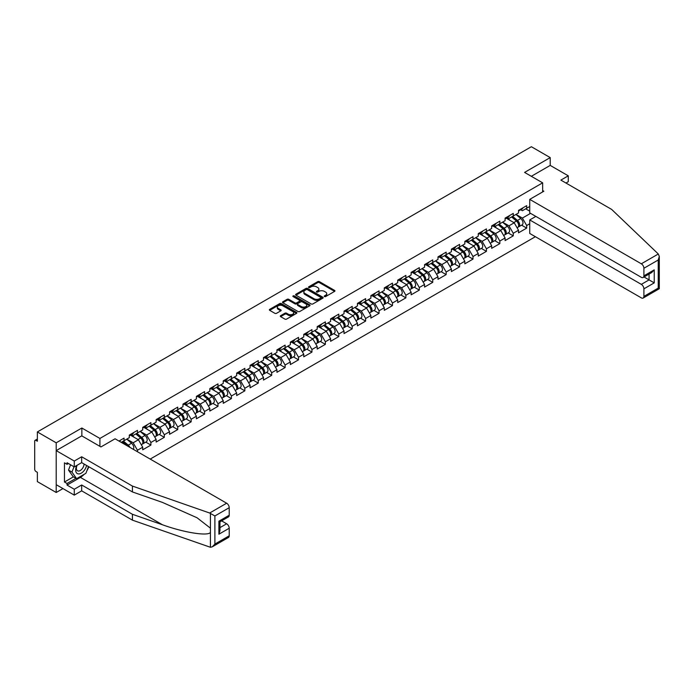 <?xml version="1.0" encoding="UTF-8"?>
<svg xmlns="http://www.w3.org/2000/svg" width="694" height="694" viewBox="0 0 694 694"><rect width="100%" height="100%" fill="white"/><g stroke="black" fill="none" stroke-linecap="round" stroke-linejoin="round"><path stroke-width="1.04" d="M324.445 296.572A0.833 0.486 0 0 0 325.625 296.572L334.595 291.393A1.197 0.685 0 0 0 334.95 290.907A1.197 0.685 0 0 0 334.595 290.413L319.396 281.643A1.197 0.685 0 0 0 317.705 281.643L308.735 286.822A0.833 0.486 0 0 0 309.914 287.507L311.077 286.83A3.826 2.203 0 0 1 316.481 286.83L317.748 287.568A3.826 2.203 0 0 1 318.867 289.12A3.826 2.203 0 0 1 317.748 290.682L316.585 291.359A0.833 0.486 0 0 0 317.774 292.035L318.936 291.367A3.826 2.203 0 0 1 324.341 291.367L325.607 292.096A3.826 2.203 0 0 1 326.727 293.657A3.826 2.203 0 0 1 325.607 295.219L324.445 295.887A0.833 0.486 0 0 0 324.445 296.572L324.445 295.887M280.636 315.675A1.197 0.685 0 0 0 280.289 316.16A1.197 0.685 0 0 0 280.636 316.646L284.904 319.11A1.197 0.685 0 0 0 286.587 319.11L296.555 313.358A1.197 0.685 0 0 0 296.902 312.864A1.197 0.685 0 0 0 296.555 312.378L281.356 303.608A1.197 0.685 0 0 0 279.665 303.608L269.697 309.359A1.197 0.685 0 0 0 269.35 309.845A1.197 0.685 0 0 0 269.697 310.331L274.85 313.306A1.197 0.685 0 0 0 276.542 313.306L280.801 310.843A1.197 0.685 0 0 0 281.157 310.357A1.197 0.685 0 0 0 280.801 309.871L278.251 308.396A3.192 1.848 0 0 1 277.314 307.086A3.192 1.848 0 0 1 279.283 305.386A3.192 1.848 0 0 1 282.77 305.785L292.773 311.563A3.192 1.848 0 0 1 293.709 312.864A3.192 1.848 0 0 1 291.74 314.573A3.192 1.848 0 0 1 288.262 314.174L286.587 313.211A1.197 0.685 0 0 0 284.904 313.211L280.636 315.675L280.636 316.646L284.904 314.2L284.904 313.211M81.849 428.016L56.205 442.815L37.363 431.937L531.37 146.72L550.212 157.599L524.577 172.407L542.647 182.834L99.91 438.443L81.849 428.016L81.849 435.91M311.164 303.946A1.197 0.685 0 0 0 312.855 303.946L322.814 298.194A1.197 0.685 0 0 0 323.17 297.709A1.197 0.685 0 0 0 322.814 297.214L307.616 288.444A1.197 0.685 0 0 0 305.924 288.444L295.965 294.195A1.197 0.685 0 0 0 295.609 294.681A1.197 0.685 0 0 0 295.965 295.167L311.164 303.946M293.38 296.754A0.833 0.486 0 0 1 294.23 296.867L294.23 295.878L309.689 304.796A1.197 0.685 0 0 1 310.036 305.291A1.197 0.685 0 0 1 309.689 305.776L299.721 311.528A1.197 0.685 0 0 1 298.03 311.528L282.831 302.749L287.099 300.311L287.099 299.314L282.831 301.777A1.197 0.685 0 0 0 282.484 302.263A1.197 0.685 0 0 0 282.831 302.749L282.831 301.777M287.099 300.311A1.197 0.685 0 0 1 288.782 300.311L288.782 299.314A1.197 0.685 0 0 0 287.099 299.314M288.782 299.314L294.95 302.87A1.197 0.685 0 0 0 296.642 302.87L299.47 301.239A1.197 0.685 0 0 0 299.817 300.754A1.197 0.685 0 0 0 299.47 300.268L293.05 296.555A0.833 0.486 0 0 1 294.23 295.878M99.91 446.337L99.91 438.443M150.199 459.081L535.378 236.706M542.647 182.834L542.647 191.926M121.207 442.338L124.044 440.707L124.044 438.122L118.969 441.054M124.044 440.707L129.292 437.671L129.292 435.086L137.464 430.375L137.464 432.952L142.712 429.924L142.712 427.339L150.893 422.62L150.893 425.205L156.133 422.178L156.133 419.592L164.313 414.873L164.313 417.458L169.562 414.431L169.562 411.846L177.733 407.126L177.733 409.712L182.982 406.675L182.982 404.099L191.154 399.38L191.154 401.956L196.402 398.929L196.402 396.343L204.574 391.624L204.574 394.209L209.822 391.182L209.822 388.597L217.994 383.877L217.994 386.463L223.242 383.435L223.242 380.85L231.414 376.131L231.414 378.716L236.663 375.68L236.663 373.103L244.835 368.384L244.835 370.96L250.083 367.933L250.083 365.348L258.263 360.637L258.263 363.214L263.503 360.186L263.503 357.601L271.684 352.882L271.684 355.467L276.932 352.439L276.932 349.854L285.104 345.135L285.104 347.72L290.352 344.692L290.352 342.107L298.524 337.388L298.524 339.973L303.772 336.937L303.772 334.361L311.944 329.641L311.944 332.218L317.193 329.19L317.193 326.605L325.365 321.886L325.365 324.471L330.613 321.443L330.613 318.858L338.785 314.139L338.785 316.724L344.033 313.697L344.033 311.112L352.205 306.392L352.205 308.977L357.453 305.941L357.453 303.365L365.625 298.646L365.625 301.222L370.874 298.194L370.874 295.609L379.054 290.899L379.054 293.475L384.303 290.448L384.303 287.863L392.474 283.143L392.474 285.728L397.723 282.701L397.723 280.116L405.895 275.397L405.895 277.982L411.143 274.954L411.143 272.369L419.315 267.65L419.315 270.235L424.563 267.199L424.563 264.622L432.735 259.903L432.735 262.479L437.983 259.452L437.983 256.867L446.155 252.148L446.155 254.733L451.404 251.705L451.404 249.12L459.575 244.401L459.575 246.986L464.824 243.958L464.824 241.373L472.996 236.654L472.996 239.239L478.244 236.203L478.244 233.626L486.425 228.907L486.425 231.484L491.673 228.456L491.673 225.871L499.845 221.16L499.845 223.737L505.093 220.709L505.093 218.124L513.265 213.405L513.265 215.99L518.513 212.963L518.513 210.377L526.685 205.658L526.685 208.243L529.739 206.482M529.739 223.763L526.685 225.524L522.382 218.081L516.015 214.403M521.584 225.16L526.685 228.109L526.685 225.524M526.685 228.109L518.513 232.828L518.513 230.243L513.265 233.279L508.962 225.828L502.595 222.149M508.155 232.915L513.265 235.856L513.265 233.279M513.265 235.856L505.093 240.575L505.093 237.999L499.845 241.026L495.542 233.574L489.175 229.896M494.735 240.662L499.845 243.611L499.845 241.026M499.845 243.611L491.673 248.331L491.673 245.745L486.425 248.773L482.122 241.321L475.754 237.643M481.315 248.409L486.425 251.358L486.425 248.773M486.425 251.358L478.244 256.077L478.244 253.492L472.996 256.52L468.702 249.068L462.334 245.398M467.895 256.155L472.996 259.105L472.996 256.52M472.996 259.105L464.824 263.824L464.824 261.239L459.575 264.275L455.273 256.823L448.914 253.145M454.475 263.911L459.575 266.852L459.575 264.275M459.575 266.852L451.404 271.571L451.404 268.986L446.155 272.022L441.852 264.57L435.485 260.892M441.054 271.658L446.155 274.598L446.155 272.022M446.155 274.598L437.983 279.318L437.983 276.741L432.735 279.769L428.432 272.317L422.065 268.639M427.634 279.404L432.735 282.354L432.735 279.769M432.735 282.354L424.563 287.073L424.563 284.488L419.315 287.516L415.012 280.064L408.645 276.394M414.214 287.151L419.315 290.101L419.315 287.516M419.315 290.101L411.143 294.82L411.143 292.235L405.895 295.262L401.592 287.819L395.224 284.141M400.785 294.898L405.895 297.847L405.895 295.262M405.895 297.847L397.723 302.567L397.723 299.982L392.474 303.018L388.172 295.566L381.804 291.888M387.365 302.653L392.474 305.594L392.474 303.018M392.474 305.594L384.303 310.313L384.303 307.737L379.054 310.765L374.751 303.313L368.384 299.635M373.945 310.4L379.054 313.35L379.054 310.765M379.054 313.35L370.874 318.069L370.874 315.484L365.625 318.511L361.331 311.059L354.964 307.381M360.524 318.147L365.625 321.096L365.625 318.511M365.625 321.096L357.453 325.816L357.453 323.231L352.205 326.258L347.902 318.806L341.543 315.137M347.104 325.894L352.205 328.843L352.205 326.258M352.205 328.843L344.033 333.562L344.033 330.977L338.785 334.014L334.482 326.562L328.115 322.884M333.684 333.649L338.785 336.59L338.785 334.014M338.785 336.59L330.613 341.309L330.613 338.724L325.365 341.76L321.062 334.308L314.694 330.63M320.264 341.396L325.365 344.345L325.365 341.76M325.365 344.345L317.193 349.056L317.193 346.479L311.944 349.507L307.642 342.055L301.274 338.377M306.843 349.143L311.944 352.092L311.944 349.507M311.944 352.092L303.772 356.811L303.772 354.226L298.524 357.254L294.221 349.802L287.854 346.132M293.415 356.889L298.524 359.839L298.524 357.254M298.524 359.839L290.352 364.558L290.352 361.973L285.104 365.001L280.801 357.557L274.434 353.879M279.994 364.636L285.104 367.586L285.104 365.001M285.104 367.586L276.932 372.305L276.932 369.72L271.684 372.756L267.381 365.304L261.013 361.626M266.574 372.392L271.684 375.333L271.684 372.756M271.684 375.333L263.503 380.052L263.503 377.475L258.263 380.503L253.961 373.051L247.593 369.373M253.154 380.139L258.263 383.088L258.263 380.503M258.263 383.088L250.083 387.807L250.083 385.222L244.835 388.25L240.54 380.798L234.173 377.128M239.734 387.885L244.835 390.835L244.835 388.25M244.835 390.835L236.663 395.554L236.663 392.969L231.414 395.996L227.112 388.545L220.744 384.875M226.313 395.632L231.414 398.582L231.414 395.996M231.414 398.582L223.242 403.301L223.242 400.716L217.994 403.752L213.691 396.3L207.324 392.622M212.893 403.388L217.994 406.328L217.994 403.752M217.994 406.328L209.822 411.048L209.822 408.462L204.574 411.499L200.271 404.047L193.904 400.369M199.473 411.134L204.574 414.084L204.574 411.499M204.574 414.084L196.402 418.794L196.402 416.218L191.154 419.245L186.851 411.794L180.483 408.115M186.044 418.881L191.154 421.831L191.154 419.245M191.154 421.831L182.982 426.55L182.982 423.965L177.733 426.992L173.431 419.54L167.063 415.871M172.624 426.628L177.733 429.577L177.733 426.992M177.733 429.577L169.562 434.297L169.562 431.711L164.313 434.739L160.01 427.296L153.643 423.618M159.204 434.375L164.313 437.324L164.313 434.739M164.313 437.324L156.133 442.043L156.133 439.458L150.893 442.494L146.59 435.043L140.223 431.364M145.783 442.13L150.893 445.071L150.893 442.494M150.893 445.071L142.712 449.79L142.712 447.214L137.464 450.241L133.17 442.789L126.802 439.111M137.464 451.733L137.464 450.241M131.504 434.479L133.17 435.442L137.464 432.952M133.17 442.789L138.41 439.762L130.385 435.121M142.712 447.214L138.41 439.762M144.925 426.732L146.59 427.686L150.893 425.205M146.59 435.043L151.839 432.015L143.805 427.374M156.133 439.458L151.839 432.015M158.345 418.976L160.01 419.939L164.313 417.458M160.01 427.296L165.259 424.26L157.226 419.627M169.562 431.711L165.259 424.26M171.765 411.23L173.431 412.193L177.733 409.712M173.431 419.54L178.679 416.513L170.646 411.88M182.982 423.965L178.679 416.513M185.185 403.483L186.851 404.446L191.154 401.956M186.851 411.794L192.099 408.766L184.066 404.125M196.402 416.218L192.099 408.766M198.605 395.736L200.271 396.69L204.574 394.209M200.271 404.047L205.519 401.019L197.486 396.378M209.822 408.462L205.519 401.019M212.034 387.989L213.691 388.944L217.994 386.463M213.691 396.3L218.94 393.264L210.915 388.631M223.242 400.716L218.94 393.264M225.455 380.234L227.112 381.197L231.414 378.716M227.112 388.545L232.36 385.517L224.336 380.885M236.663 392.969L232.36 385.517M238.875 372.487L240.54 373.45L244.835 370.96M240.54 380.798L245.78 377.77L237.756 373.138M250.083 385.222L245.78 377.77M252.295 364.74L253.961 365.703L258.263 363.214M253.961 373.051L259.209 370.023L251.176 365.382M263.503 377.475L259.209 370.023M265.715 356.994L267.381 357.948L271.684 355.467M267.381 365.304L272.629 362.277L264.596 357.636M276.932 369.72L272.629 362.277M279.135 349.238L280.801 350.201L285.104 347.72M280.801 357.557L286.049 354.521L278.016 349.889M290.352 361.973L286.049 354.521M292.556 341.491L294.221 342.454L298.524 339.973M294.221 349.802L299.47 346.774L291.437 342.142M303.772 354.226L299.47 346.774M305.976 333.745L307.642 334.708L311.944 332.218M307.642 342.055L312.89 339.028L304.857 334.387M317.193 346.479L312.89 339.028M319.405 325.998L321.062 326.952L325.365 324.471M321.062 334.308L326.31 331.281L318.286 326.64M330.613 338.724L326.31 331.281M332.825 318.251L334.482 319.205L338.785 316.724M334.482 326.562L339.73 323.525L331.706 318.893M344.033 330.977L339.73 323.525M346.245 310.496L347.902 311.459L352.205 308.977M347.902 318.806L353.151 315.779L345.126 311.146M357.453 323.231L353.151 315.779M359.666 302.749L361.331 303.712L365.625 301.222M361.331 311.059L366.579 308.032L358.546 303.399M370.874 315.484L366.579 308.032M373.086 295.002L374.751 295.965L379.054 293.475M374.751 303.313L380 300.285L371.967 295.644M384.303 307.737L380 300.285M386.506 287.255L388.172 288.21L392.474 285.728M388.172 295.566L393.42 292.53L385.387 287.897M397.723 299.982L393.42 292.53M399.926 279.5L401.592 280.463L405.895 277.982M401.592 287.819L406.84 284.783L398.807 280.15M411.143 292.235L406.84 284.783M413.346 271.753L415.012 272.716L419.315 270.235M415.012 280.064L420.26 277.036L412.227 272.404M424.563 284.488L420.26 277.036M426.775 264.006L428.432 264.969L432.735 262.479M428.432 272.317L433.681 269.289L425.656 264.648M437.983 276.741L433.681 269.289M440.196 256.26L441.852 257.214L446.155 254.733M441.852 264.57L447.101 261.543L439.076 256.901M451.404 268.986L447.101 261.543M453.616 248.513L455.273 249.467L459.575 246.986M455.273 256.823L460.521 253.787L452.497 249.155M464.824 261.239L460.521 253.787M467.036 240.757L468.702 241.72L472.996 239.239M468.702 249.068L473.95 246.04L465.917 241.408M478.244 253.492L473.95 246.04M480.456 233.011L482.122 233.973L486.425 231.484M482.122 241.321L487.37 238.294L479.337 233.661M491.673 245.745L487.37 238.294M493.876 225.264L495.542 226.227L499.845 223.737M495.542 233.574L500.79 230.547L492.757 225.906M505.093 237.999L500.79 230.547M507.297 217.517L508.962 218.471L513.265 215.99M508.962 225.828L514.211 222.791L506.178 218.159M518.513 230.243L514.211 222.791M520.717 209.762L522.382 210.724L526.685 208.243M522.382 218.081L530.554 213.362M525.696 208.816L529.739 211.15M565.957 183.034L568.282 181.689L568.282 175.834L550.212 165.398L550.212 157.599M56.205 442.815L56.205 492.488L37.363 481.61L37.363 472.319L35.993 471.521A1.822 1.05 -120 0 1 34.7 469.291L34.7 441.176A1.822 1.05 -120 0 1 35.082 440.343A1.822 1.05 -120 0 1 35.993 440.43L37.363 441.228L37.363 431.937M56.205 492.488L62.963 488.585M324.775 296.685L325.607 296.208A3.826 2.203 0 0 0 326.727 294.655L326.727 293.657M318.867 289.12L318.867 290.118A3.826 2.203 0 0 1 317.748 291.68L316.924 292.157M334.595 290.413L334.595 291.393L319.396 282.632A1.197 0.685 0 0 0 317.705 282.632L309.073 287.62M322.814 297.214L322.814 298.194L307.616 289.433A1.197 0.685 0 0 0 305.924 289.433L295.982 295.176M320.706 298.047A0.833 0.486 0 0 0 320.706 297.362L307.364 289.658A0.833 0.486 0 0 0 306.184 289.658L304.961 290.37A3.826 2.203 0 0 0 303.842 291.931A3.826 2.203 0 0 0 304.961 293.484L314.078 298.75A3.826 2.203 0 0 0 319.483 298.75L320.706 298.047L320.706 299.036A0.833 0.486 0 0 0 320.949 298.698L320.949 297.709M303.842 291.931L303.842 292.92A3.826 2.203 0 0 0 304.961 294.482L304.961 293.484M320.706 299.036L319.483 299.747A3.826 2.203 0 0 1 314.078 299.747L304.961 294.482M288.782 300.311L294.95 303.868A1.197 0.685 0 0 0 296.642 303.868L299.47 302.237A1.197 0.685 0 0 0 299.817 301.743L299.817 300.754M294.23 296.867L309.671 305.785M301.343 306.566A3.192 1.848 0 0 0 304.831 306.965A3.192 1.848 0 0 0 306.8 305.265A3.192 1.848 0 0 0 305.863 303.955L302.341 301.925A1.197 0.685 0 0 0 300.649 301.925L297.821 303.556A1.197 0.685 0 0 0 297.474 304.041A1.197 0.685 0 0 0 297.821 304.527L301.343 306.566L301.343 307.563A3.192 1.848 0 0 0 304.831 307.963A3.192 1.848 0 0 0 306.8 306.254L306.8 305.265M297.474 304.041L297.474 305.039A1.197 0.685 0 0 0 297.821 305.525L297.821 304.527M301.343 307.563L297.821 305.525M293.709 312.864L293.709 313.862A3.192 1.848 0 0 1 291.74 315.562A3.192 1.848 0 0 1 288.262 315.163L286.587 314.2A1.197 0.685 0 0 0 284.904 314.2M277.314 307.086L277.314 308.084A3.192 1.848 0 0 0 278.251 309.385L278.251 308.396M280.792 310.851L278.251 309.385M296.538 313.367L281.356 304.597A1.197 0.685 0 0 0 279.665 304.597L269.714 310.339L269.697 309.359M517.49 221.811L516.883 221.455M518.262 226.929A4.017 2.316 -120 0 0 518.843 226.747A4.017 2.316 -120 0 0 519.563 223.936A4.017 2.316 -120 0 0 517.472 220.44L512.632 216.355M518.843 226.747L522.157 224.83A4.017 2.316 -120 0 0 522.877 222.028A4.017 2.316 -120 0 0 520.786 218.532L515.946 214.446M511.695 216.892L517.221 221.551A2.438 1.405 60 0 1 518.531 224.552M517.082 227.762L517.811 227.337A4.017 2.316 -120 0 0 518.531 224.535A4.017 2.316 -120 0 0 516.44 221.039L511.599 216.953M510.203 220.484L506.932 217.725M519.589 209.753A4.017 2.316 60 0 1 518.843 210.846A4.017 2.316 60 0 1 518.513 210.985M522.903 207.844A4.017 2.316 60 0 1 522.157 208.937L518.843 210.846M76.739 465.483A7.912 4.563 120 0 0 78.448 473.915A7.912 4.563 120 0 0 86.603 465.474M77.164 465.24A5.413 3.123 120 0 0 77.52 470.81A5.413 3.123 120 0 0 78.309 471.053A5.413 3.123 120 0 0 84.052 464.008M88.502 466.576L85.891 473.317L76.6 478.678L73.156 476.691L68.515 470.081L70.58 464.772M76.6 478.678L71.959 472.067L74.015 466.758M68.515 470.081L71.959 472.067M658.311 253.995L659.3 256.398L658.233 259.998L643.902 268.266A3.652 2.108 -120 0 0 641.325 263.798L658.311 253.995L611.64 209.406L560.882 180.102L568.282 175.834M535.846 216.415L529.739 219.937L529.739 233.453L641.325 297.873A3.652 2.108 -120 0 0 643.147 298.056A3.652 2.108 -120 0 0 643.902 296.381L643.902 288.834A3.652 2.108 -120 0 0 641.325 284.367L649.072 279.89L654.234 282.874L643.902 288.834M529.739 219.937L641.325 284.367M542.647 190.538L543.844 191.232L529.739 199.378L529.739 212.885L641.325 277.314A3.652 2.108 -120 0 0 643.147 277.487A3.652 2.108 -120 0 0 643.902 275.822L643.902 268.266M529.739 199.378L641.325 263.798M550.212 165.398L531.335 176.302M644.032 276.984L649.072 279.89L649.072 274.078M643.902 275.822L654.234 269.862L651.649 272.586L643.147 277.487M643.902 296.381L658.233 288.114L658.771 288.426M84.174 474.306A13.689 7.903 -60 0 1 80.383 477.385L67.049 485.089L74.275 489.253L81.675 484.985L132.433 514.289L132.433 520.153L210.429 547.28L212.321 546.794L214.897 544.07L229.22 535.803A3.652 2.108 60 0 1 228.465 537.468L212.321 546.794M132.433 514.289L162.439 524.759C183.754 532.506 207.627 536.349 210.429 532.489L210.429 528.16L197.027 517.75L162.439 502.404L132.433 491.942L81.675 462.629L74.275 466.906L67.049 462.733L67.049 464.321L64.464 462.829L64.464 482.009L67.049 483.492L76.002 478.331M74.275 489.253L74.275 495.117L56.205 484.69L56.205 450.614L81.762 435.858L100.942 446.936L115.057 438.79L226.643 503.211A3.652 2.108 60 0 1 229.22 507.687L229.22 515.234A3.652 2.108 60 0 1 228.465 516.909L219.972 521.81L219.972 530.615L218.896 534.207L218.896 521.194C220.293 522.001 220.293 522.001 218.896 521.194L229.22 515.234M81.675 484.985L81.675 490.849L74.275 495.117M132.433 520.153L81.675 490.849M229.22 507.687L214.897 515.954L209.657 513.022L132.433 486.078L81.675 456.773L74.275 461.042L74.275 466.906M74.275 461.042L56.205 450.614M67.049 485.089L67.049 483.492M81.675 456.773L81.675 462.629M132.433 486.078L132.433 491.942M219.972 527.631L226.643 523.779A3.652 2.108 60 0 1 229.22 528.247L229.22 535.803M226.643 523.779L221.603 520.873M88.841 466.767A13.689 7.903 -60 0 1 86.897 470.723M68.428 463.531L67.049 464.321M64.464 482.009L73.417 476.839M504.07 229.558L503.462 229.211M504.833 234.676A4.017 2.316 -120 0 0 505.423 234.494A4.017 2.316 -120 0 0 506.143 231.692A4.017 2.316 -120 0 0 504.052 228.187L499.212 224.101M505.423 234.494L508.737 232.577A4.017 2.316 -120 0 0 509.457 229.775A4.017 2.316 -120 0 0 507.366 226.279L502.525 222.193M498.275 224.639L503.801 229.306A2.438 1.405 60 0 1 505.111 232.299M503.653 235.509L504.391 235.093A4.017 2.316 -120 0 0 505.111 232.282A4.017 2.316 -120 0 0 503.02 228.786L498.179 224.7M496.783 228.231L493.512 225.472M490.649 237.305L490.042 236.958M491.413 242.423A4.017 2.316 -120 0 0 492.003 242.241A4.017 2.316 -120 0 0 492.723 239.439A4.017 2.316 -120 0 0 490.632 235.943L485.791 231.857M492.003 242.241L495.308 240.332A4.017 2.316 -120 0 0 496.036 237.522A4.017 2.316 -120 0 0 493.946 234.025L489.096 229.94M484.854 232.395L490.38 237.053A2.438 1.405 60 0 1 491.69 240.055M490.233 243.264L490.97 242.839A4.017 2.316 -120 0 0 491.69 240.029A4.017 2.316 -120 0 0 489.6 236.533L484.759 232.447M483.362 235.977L480.092 233.219M477.22 245.051L476.622 244.704M477.993 250.17A4.017 2.316 -120 0 0 478.574 249.987A4.017 2.316 -120 0 0 479.302 247.185A4.017 2.316 -120 0 0 477.212 243.689L472.362 239.603M478.574 249.987L481.888 248.079A4.017 2.316 -120 0 0 482.608 245.277A4.017 2.316 -120 0 0 480.517 241.772L475.676 237.686M471.434 240.141L476.96 244.8A2.438 1.405 60 0 1 478.27 247.801M476.813 251.011L477.541 250.586A4.017 2.316 -120 0 0 478.27 247.784A4.017 2.316 -120 0 0 476.179 244.279L471.33 240.202M469.933 243.724L466.672 240.974M463.8 252.798L463.202 252.451M464.572 257.916A4.017 2.316 -120 0 0 465.154 257.743A4.017 2.316 -120 0 0 465.882 254.932A4.017 2.316 -120 0 0 463.783 251.436L458.942 247.35M465.154 257.743L468.467 255.826A4.017 2.316 -120 0 0 469.187 253.024A4.017 2.316 -120 0 0 467.097 249.528L462.256 245.442M458.014 247.888L463.54 252.547A2.438 1.405 60 0 1 464.85 255.548M463.392 258.758L464.121 258.333A4.017 2.316 -120 0 0 464.85 255.531A4.017 2.316 -120 0 0 462.751 252.035L457.91 247.949M456.513 251.48L453.251 248.721M450.38 260.554L449.781 260.207M451.152 265.672A4.017 2.316 -120 0 0 451.733 265.49A4.017 2.316 -120 0 0 452.453 262.679A4.017 2.316 -120 0 0 450.363 259.183L445.522 255.097M451.733 265.49L455.047 263.573A4.017 2.316 -120 0 0 455.767 260.771A4.017 2.316 -120 0 0 453.676 257.274L448.836 253.189M444.594 255.635L450.111 260.302A2.438 1.405 60 0 1 451.43 263.295M449.972 266.505L450.701 266.088A4.017 2.316 -120 0 0 451.421 263.278A4.017 2.316 -120 0 0 449.33 259.782L444.49 255.696M443.093 259.226L439.831 256.468M506.169 217.508A4.017 2.316 60 0 1 505.423 218.601A4.017 2.316 60 0 1 505.093 218.731M509.483 215.591A4.017 2.316 60 0 1 508.737 216.684L505.423 218.601M492.749 225.255A4.017 2.316 60 0 1 492.003 226.348A4.017 2.316 60 0 1 491.673 226.487M496.063 223.338A4.017 2.316 60 0 1 495.308 224.431L492.003 226.348M479.328 233.002A4.017 2.316 60 0 1 478.574 234.095A4.017 2.316 60 0 1 478.244 234.234M482.634 231.093A4.017 2.316 60 0 1 481.888 232.186L478.574 234.095M465.9 240.749A4.017 2.316 60 0 1 465.154 241.842A4.017 2.316 60 0 1 464.824 241.98M469.213 238.84A4.017 2.316 60 0 1 468.467 239.933L465.154 241.842M452.479 248.495A4.017 2.316 60 0 1 451.733 249.597A4.017 2.316 60 0 1 451.404 249.727M455.793 246.587A4.017 2.316 60 0 1 455.047 247.68L451.733 249.597M436.96 268.3L436.361 267.953M437.732 273.419A4.017 2.316 -120 0 0 438.313 273.236A4.017 2.316 -120 0 0 439.033 270.434A4.017 2.316 -120 0 0 436.942 266.93L432.102 262.853M438.313 273.236L441.627 271.328A4.017 2.316 -120 0 0 442.347 268.517A4.017 2.316 -120 0 0 440.256 265.021L435.416 260.935M431.174 263.39L436.691 268.049A2.438 1.405 60 0 1 438.009 271.042M436.552 274.251L437.281 273.835A4.017 2.316 -120 0 0 438.001 271.024A4.017 2.316 -120 0 0 435.91 267.528L431.069 263.442M429.673 266.973L426.402 264.214M439.059 256.251A4.017 2.316 60 0 1 438.313 257.344A4.017 2.316 60 0 1 437.983 257.474M442.373 254.334A4.017 2.316 60 0 1 441.627 255.427L438.313 257.344M423.54 276.047L422.941 275.7M424.312 281.165A4.017 2.316 -120 0 0 424.893 280.983A4.017 2.316 -120 0 0 425.613 278.181A4.017 2.316 -120 0 0 423.522 274.685L418.682 270.599M424.893 280.983L428.207 279.075A4.017 2.316 -120 0 0 428.927 276.264A4.017 2.316 -120 0 0 426.836 272.768L421.995 268.682M417.745 271.137L423.271 275.796A2.438 1.405 60 0 1 424.589 278.797M423.132 282.007L423.861 281.582A4.017 2.316 -120 0 0 424.581 278.78A4.017 2.316 -120 0 0 422.49 275.275L417.649 271.189M416.253 274.72L412.982 271.961M425.639 263.998A4.017 2.316 60 0 1 424.893 265.091A4.017 2.316 60 0 1 424.563 265.229M428.953 262.08A4.017 2.316 60 0 1 428.207 263.182L424.893 265.091M410.119 283.794L409.512 283.447M410.891 288.912A4.017 2.316 -120 0 0 411.473 288.739A4.017 2.316 -120 0 0 412.193 285.928A4.017 2.316 -120 0 0 410.102 282.432L405.261 278.346M411.473 288.739L414.786 286.822A4.017 2.316 -120 0 0 415.506 284.019A4.017 2.316 -120 0 0 413.416 280.515L408.575 276.438M404.324 278.884L409.85 283.542A2.438 1.405 60 0 1 411.16 286.544M409.712 289.754L410.44 289.329A4.017 2.316 -120 0 0 411.16 286.527A4.017 2.316 -120 0 0 409.07 283.031L404.229 278.945M402.832 282.467L399.562 279.717M412.219 271.744A4.017 2.316 60 0 1 411.473 272.837A4.017 2.316 60 0 1 411.143 272.976M415.533 269.836A4.017 2.316 60 0 1 414.786 270.929L411.473 272.837M396.699 291.549L396.092 291.194M397.462 296.668A4.017 2.316 -120 0 0 398.052 296.485A4.017 2.316 -120 0 0 398.772 293.675A4.017 2.316 -120 0 0 396.682 290.179L391.841 286.093M398.052 296.485L401.366 294.568A4.017 2.316 -120 0 0 402.086 291.766A4.017 2.316 -120 0 0 399.996 288.27L395.155 284.184M390.904 286.631L396.43 291.289A2.438 1.405 60 0 1 397.74 294.291M396.283 297.5L397.02 297.075A4.017 2.316 -120 0 0 397.74 294.273A4.017 2.316 -120 0 0 395.649 290.777L390.809 286.691M389.412 290.222L386.142 287.463M398.798 279.491A4.017 2.316 60 0 1 398.052 280.584A4.017 2.316 60 0 1 397.723 280.723M402.112 277.583A4.017 2.316 60 0 1 401.366 278.676L398.052 280.584M383.279 299.296L382.672 298.949M384.042 304.414A4.017 2.316 -120 0 0 384.632 304.232A4.017 2.316 -120 0 0 385.352 301.43A4.017 2.316 -120 0 0 383.262 297.926L378.421 293.84M384.632 304.232L387.937 302.324A4.017 2.316 -120 0 0 388.666 299.513A4.017 2.316 -120 0 0 386.575 296.017L381.726 291.931M377.484 294.386L383.01 299.045A2.438 1.405 60 0 1 384.32 302.037M382.862 305.247L383.6 304.831A4.017 2.316 -120 0 0 384.32 302.02A4.017 2.316 -120 0 0 382.229 298.524L377.389 294.438M375.992 297.969L372.721 295.21M385.378 287.247A4.017 2.316 60 0 1 384.632 288.34A4.017 2.316 60 0 1 384.303 288.47M388.692 285.329A4.017 2.316 60 0 1 387.937 286.422L384.632 288.34M369.85 307.043L369.251 306.696M370.622 312.161A4.017 2.316 -120 0 0 371.203 311.979A4.017 2.316 -120 0 0 371.932 309.177A4.017 2.316 -120 0 0 369.841 305.681L364.992 301.595M371.203 311.979L374.517 310.071A4.017 2.316 -120 0 0 375.237 307.26A4.017 2.316 -120 0 0 373.146 303.764L368.306 299.678M364.064 302.133L369.59 306.791A2.438 1.405 60 0 1 370.9 309.793M369.442 313.003L370.171 312.578A4.017 2.316 -120 0 0 370.9 309.767A4.017 2.316 -120 0 0 368.809 306.271L363.96 302.185M362.572 305.716L359.301 302.957M371.958 294.993A4.017 2.316 60 0 1 371.203 296.086A4.017 2.316 60 0 1 370.874 296.225M375.263 293.076A4.017 2.316 60 0 1 374.517 294.169L371.203 296.086M356.43 314.79L355.831 314.443M357.202 319.908A4.017 2.316 -120 0 0 357.783 319.726A4.017 2.316 -120 0 0 358.512 316.924A4.017 2.316 -120 0 0 356.412 313.428L351.572 309.342M357.783 319.726L361.097 317.817A4.017 2.316 -120 0 0 361.817 315.015A4.017 2.316 -120 0 0 359.726 311.511L354.886 307.425M350.644 309.88L356.169 314.538A2.438 1.405 60 0 1 357.479 317.54M356.022 320.749L356.751 320.324A4.017 2.316 -120 0 0 357.479 317.522A4.017 2.316 -120 0 0 355.38 314.026L350.539 309.94M349.143 313.462L345.881 310.712M358.538 302.74A4.017 2.316 60 0 1 357.783 303.833A4.017 2.316 60 0 1 357.453 303.972M361.843 300.832A4.017 2.316 60 0 1 361.097 301.925L357.783 303.833M343.01 322.537L342.411 322.19M343.782 327.655A4.017 2.316 -120 0 0 344.363 327.481A4.017 2.316 -120 0 0 345.083 324.671A4.017 2.316 -120 0 0 342.992 321.175L338.152 317.089M344.363 327.481L347.677 325.564A4.017 2.316 -120 0 0 348.397 322.762A4.017 2.316 -120 0 0 346.306 319.266L341.465 315.18M337.223 317.626L342.741 322.285A2.438 1.405 60 0 1 344.059 325.286M342.602 328.496L343.33 328.071A4.017 2.316 -120 0 0 344.051 325.269A4.017 2.316 -120 0 0 341.96 321.773L337.119 317.687M335.723 321.218L332.461 318.459M345.109 310.487A4.017 2.316 60 0 1 344.363 311.58A4.017 2.316 60 0 1 344.033 311.719M348.423 308.578A4.017 2.316 60 0 1 347.677 309.671L344.363 311.58M329.589 330.292L328.991 329.945M330.361 335.41A4.017 2.316 -120 0 0 330.943 335.228A4.017 2.316 -120 0 0 331.663 332.417A4.017 2.316 -120 0 0 329.572 328.921L324.731 324.835M330.943 335.228L334.256 333.311A4.017 2.316 -120 0 0 334.976 330.509A4.017 2.316 -120 0 0 332.886 327.013L328.045 322.927M323.803 325.373L329.32 330.04A2.438 1.405 60 0 1 330.639 333.033M329.182 336.243L329.91 335.827A4.017 2.316 -120 0 0 330.63 333.016A4.017 2.316 -120 0 0 328.54 329.52L323.699 325.434M322.302 328.965L319.032 326.206M331.689 318.234A4.017 2.316 60 0 1 330.943 319.335A4.017 2.316 60 0 1 330.613 319.466M335.002 316.325A4.017 2.316 60 0 1 334.256 317.418L330.943 319.335M316.169 338.039L315.57 337.692M316.941 343.157A4.017 2.316 -120 0 0 317.522 342.975A4.017 2.316 -120 0 0 318.242 340.173A4.017 2.316 -120 0 0 316.152 336.668L311.311 332.591M317.522 342.975L320.836 341.066A4.017 2.316 -120 0 0 321.556 338.256A4.017 2.316 -120 0 0 319.466 334.76L314.625 330.674M310.374 333.129L315.9 337.787A2.438 1.405 60 0 1 317.219 340.78M315.761 343.99L316.49 343.573A4.017 2.316 -120 0 0 317.21 340.763A4.017 2.316 -120 0 0 315.119 337.267L310.279 333.181M308.882 336.711L305.612 333.953M318.268 325.989A4.017 2.316 60 0 1 317.522 327.082A4.017 2.316 60 0 1 317.193 327.212M321.582 324.072A4.017 2.316 60 0 1 320.836 325.165L317.522 327.082M302.749 345.786L302.142 345.439M303.521 350.904A4.017 2.316 -120 0 0 304.102 350.722A4.017 2.316 -120 0 0 304.822 347.92A4.017 2.316 -120 0 0 302.731 344.424L297.891 340.338M304.102 350.722L307.416 348.813A4.017 2.316 -120 0 0 308.136 346.002A4.017 2.316 -120 0 0 306.045 342.506L301.205 338.42M296.954 340.875L302.48 345.534A2.438 1.405 60 0 1 303.79 348.535M302.341 351.745L303.07 351.32A4.017 2.316 -120 0 0 303.79 348.518A4.017 2.316 -120 0 0 301.699 345.013L296.858 340.928M295.462 344.458L292.191 341.7M304.848 333.736A4.017 2.316 60 0 1 304.102 334.829A4.017 2.316 60 0 1 303.772 334.968M308.162 331.819A4.017 2.316 60 0 1 307.416 332.92L304.102 334.829M289.329 353.532L288.721 353.185M290.092 358.651A4.017 2.316 -120 0 0 290.682 358.477A4.017 2.316 -120 0 0 291.402 355.666A4.017 2.316 -120 0 0 289.311 352.17L284.471 348.084M290.682 358.477L293.996 356.56A4.017 2.316 -120 0 0 294.716 353.758A4.017 2.316 -120 0 0 292.625 350.253L287.784 346.176M283.534 348.622L289.06 353.281A2.438 1.405 60 0 1 290.37 356.282M288.912 359.492L289.65 359.067A4.017 2.316 -120 0 0 290.37 356.265A4.017 2.316 -120 0 0 288.279 352.769L283.438 348.683M282.042 352.214L278.771 349.455M291.428 341.483A4.017 2.316 60 0 1 290.682 342.576A4.017 2.316 60 0 1 290.352 342.715M294.742 339.574A4.017 2.316 60 0 1 293.996 340.667L290.682 342.576M275.908 361.288L275.301 360.932M276.672 366.406A4.017 2.316 -120 0 0 277.262 366.224A4.017 2.316 -120 0 0 277.982 363.413A4.017 2.316 -120 0 0 275.891 359.917L271.05 355.831M277.262 366.224L280.567 364.307A4.017 2.316 -120 0 0 281.296 361.505A4.017 2.316 -120 0 0 279.205 358.009L274.356 353.923M270.113 356.369L275.639 361.027A2.438 1.405 60 0 1 276.949 364.029M275.492 367.239L276.229 366.814A4.017 2.316 -120 0 0 276.949 364.012A4.017 2.316 -120 0 0 274.859 360.516L270.018 356.43M268.621 359.96L265.351 357.202M278.008 349.229A4.017 2.316 60 0 1 277.262 350.323A4.017 2.316 60 0 1 276.932 350.461M281.322 347.321A4.017 2.316 60 0 1 280.567 348.414L277.262 350.323M262.479 369.034L261.881 368.688M263.252 374.153A4.017 2.316 -120 0 0 263.833 373.971A4.017 2.316 -120 0 0 264.561 371.169A4.017 2.316 -120 0 0 262.471 367.664L257.621 363.578M263.833 373.971L267.147 372.062A4.017 2.316 -120 0 0 267.867 369.251A4.017 2.316 -120 0 0 265.776 365.755L260.935 361.669M256.693 364.124L262.219 368.783A2.438 1.405 60 0 1 263.529 371.776M262.072 374.986L262.8 374.569A4.017 2.316 -120 0 0 263.529 371.758A4.017 2.316 -120 0 0 261.438 368.262L256.589 364.177M255.201 367.707L251.931 364.949M264.588 356.985A4.017 2.316 60 0 1 263.833 358.078A4.017 2.316 60 0 1 263.503 358.208M267.893 355.068A4.017 2.316 60 0 1 267.147 356.161L263.833 358.078M249.059 376.781L248.461 376.434M249.831 381.9A4.017 2.316 -120 0 0 250.413 381.717A4.017 2.316 -120 0 0 251.141 378.915A4.017 2.316 -120 0 0 249.051 375.419L244.201 371.333M250.413 381.717L253.726 379.809A4.017 2.316 -120 0 0 254.446 376.998A4.017 2.316 -120 0 0 252.356 373.502L247.515 369.416M243.273 371.871L248.799 376.53A2.438 1.405 60 0 1 250.109 379.531M248.652 382.741L249.38 382.316A4.017 2.316 -120 0 0 250.109 379.505A4.017 2.316 -120 0 0 248.018 376.009L243.169 371.923M241.772 375.454L238.51 372.695M251.167 364.732A4.017 2.316 60 0 1 250.413 365.825A4.017 2.316 60 0 1 250.083 365.964M254.472 362.815A4.017 2.316 60 0 1 253.726 363.908L250.413 365.825M235.639 384.528L235.04 384.181M236.411 389.646A4.017 2.316 -120 0 0 236.992 389.464A4.017 2.316 -120 0 0 237.712 386.662A4.017 2.316 -120 0 0 235.622 383.166L230.781 379.08M236.992 389.464L240.306 387.556A4.017 2.316 -120 0 0 241.026 384.754A4.017 2.316 -120 0 0 238.936 381.249L234.095 377.163M229.853 379.618L235.37 384.276A2.438 1.405 60 0 1 236.689 387.278M235.231 390.488L235.96 390.063A4.017 2.316 -120 0 0 236.68 387.261A4.017 2.316 -120 0 0 234.589 383.765L229.749 379.679M228.352 383.201L225.09 380.451M237.738 372.478A4.017 2.316 60 0 1 236.992 373.572A4.017 2.316 60 0 1 236.663 373.71M241.052 370.57A4.017 2.316 60 0 1 240.306 371.663L236.992 373.572M222.219 392.275L221.62 391.928M222.991 397.402A4.017 2.316 -120 0 0 223.572 397.22A4.017 2.316 -120 0 0 224.292 394.409A4.017 2.316 -120 0 0 222.201 390.913L217.361 386.827M223.572 397.22L226.886 395.302A4.017 2.316 -120 0 0 227.606 392.5A4.017 2.316 -120 0 0 225.515 389.004L220.675 384.918M216.433 387.365L221.95 392.023A2.438 1.405 60 0 1 223.268 395.025M221.811 398.235L222.54 397.809A4.017 2.316 -120 0 0 223.26 395.007A4.017 2.316 -120 0 0 221.169 391.511L216.328 387.426M214.932 390.956L211.661 388.198M224.318 380.225A4.017 2.316 60 0 1 223.572 381.318A4.017 2.316 60 0 1 223.242 381.457M227.632 378.317A4.017 2.316 60 0 1 226.886 379.41L223.572 381.318M208.799 400.03L208.2 399.683M209.571 405.149A4.017 2.316 -120 0 0 210.152 404.966A4.017 2.316 -120 0 0 210.872 402.156A4.017 2.316 -120 0 0 208.781 398.66L203.941 394.574M210.152 404.966L213.466 403.049A4.017 2.316 -120 0 0 214.186 400.247A4.017 2.316 -120 0 0 212.095 396.751L207.254 392.665M203.004 395.112L208.53 399.779A2.438 1.405 60 0 1 209.848 402.772M208.391 405.981L209.12 405.565A4.017 2.316 -120 0 0 209.84 402.754A4.017 2.316 -120 0 0 207.749 399.258L202.908 395.172M201.512 398.703L198.241 395.944M210.898 387.972A4.017 2.316 60 0 1 210.152 389.074A4.017 2.316 60 0 1 209.822 389.204M214.212 386.064A4.017 2.316 60 0 1 213.466 387.157L210.152 389.074M195.378 407.777L194.771 407.43M196.15 412.895A4.017 2.316 -120 0 0 196.732 412.713A4.017 2.316 -120 0 0 197.452 409.911A4.017 2.316 -120 0 0 195.361 406.406L190.52 402.329M196.732 412.713L200.046 410.805A4.017 2.316 -120 0 0 200.766 407.994A4.017 2.316 -120 0 0 198.675 404.498L193.834 400.412M189.583 402.867L195.109 407.525A2.438 1.405 60 0 1 196.419 410.518M194.971 413.728L195.699 413.312A4.017 2.316 -120 0 0 196.419 410.501A4.017 2.316 -120 0 0 194.329 407.005L189.488 402.919M188.091 406.45L184.821 403.691M197.478 395.727A4.017 2.316 60 0 1 196.732 396.821A4.017 2.316 60 0 1 196.402 396.951M200.792 393.81A4.017 2.316 60 0 1 200.046 394.903L196.732 396.821M181.958 415.524L181.351 415.177M182.722 420.642A4.017 2.316 -120 0 0 183.311 420.46A4.017 2.316 -120 0 0 184.031 417.658A4.017 2.316 -120 0 0 181.941 414.162L177.1 410.076M183.311 420.46L186.625 418.551A4.017 2.316 -120 0 0 187.345 415.741A4.017 2.316 -120 0 0 185.255 412.245L180.414 408.159M176.163 410.614L181.689 415.272A2.438 1.405 60 0 1 182.999 418.274M181.542 421.484L182.279 421.058A4.017 2.316 -120 0 0 182.999 418.256A4.017 2.316 -120 0 0 180.908 414.752L176.068 410.666M174.671 414.197L171.401 411.447M184.057 403.474A4.017 2.316 60 0 1 183.311 404.567A4.017 2.316 60 0 1 182.982 404.706M187.371 401.557A4.017 2.316 60 0 1 186.625 402.659L183.311 404.567M168.538 423.271L167.931 422.924M169.301 428.389A4.017 2.316 -120 0 0 169.891 428.215A4.017 2.316 -120 0 0 170.611 425.405A4.017 2.316 -120 0 0 168.521 421.909L163.68 417.823M169.891 428.215L173.196 426.298A4.017 2.316 -120 0 0 173.925 423.496A4.017 2.316 -120 0 0 171.834 419.991L166.985 415.914M162.743 418.361L168.269 423.019A2.438 1.405 60 0 1 169.579 426.021M168.122 429.23L168.859 428.805A4.017 2.316 -120 0 0 169.579 426.003A4.017 2.316 -120 0 0 167.488 422.507L162.648 418.421M161.251 421.952L157.98 419.193M170.637 411.221A4.017 2.316 60 0 1 169.891 412.314A4.017 2.316 60 0 1 169.562 412.453M173.951 409.313A4.017 2.316 60 0 1 173.196 410.406L169.891 412.314M155.109 431.026L154.51 430.679M155.881 436.144A4.017 2.316 -120 0 0 156.471 435.962A4.017 2.316 -120 0 0 157.191 433.151A4.017 2.316 -120 0 0 155.1 429.655L150.251 425.569M156.471 435.962L159.776 434.045A4.017 2.316 -120 0 0 160.505 431.243A4.017 2.316 -120 0 0 158.406 427.747L153.565 423.661M149.323 426.107L154.849 430.766A2.438 1.405 60 0 1 156.159 433.767M154.701 436.977L155.439 436.552A4.017 2.316 -120 0 0 156.159 433.75A4.017 2.316 -120 0 0 154.068 430.254L149.219 426.168M147.831 429.699L144.56 426.94M157.217 418.968A4.017 2.316 60 0 1 156.471 420.061A4.017 2.316 60 0 1 156.133 420.2M160.522 417.059A4.017 2.316 60 0 1 159.776 418.152L156.471 420.061M141.689 438.773L141.09 438.426M142.461 443.891A4.017 2.316 -120 0 0 143.042 443.709A4.017 2.316 -120 0 0 143.771 440.907A4.017 2.316 -120 0 0 141.68 437.402L136.831 433.316M143.042 443.709L146.356 441.8A4.017 2.316 -120 0 0 147.076 438.99A4.017 2.316 -120 0 0 144.985 435.494L140.145 431.408M135.903 433.863L141.429 438.521A2.438 1.405 60 0 1 142.738 441.514M141.281 444.724L142.01 444.307A4.017 2.316 -120 0 0 142.738 441.497A4.017 2.316 -120 0 0 140.648 438.001L135.798 433.915M134.402 437.446L131.14 434.687M143.797 426.723A4.017 2.316 60 0 1 143.042 427.816A4.017 2.316 60 0 1 142.712 427.946M147.102 424.806A4.017 2.316 60 0 1 146.356 425.899L143.042 427.816M129.908 447.361A4.017 2.316 -120 0 0 128.251 445.158L123.411 441.072M133.248 449.296A4.017 2.316 -120 0 0 131.565 443.24L126.724 439.155M122.482 441.61L128 446.259M127.427 445.938A4.017 2.316 -120 0 0 127.219 445.748L122.378 441.662M130.368 434.47A4.017 2.316 60 0 1 129.622 435.563A4.017 2.316 60 0 1 129.292 435.702M133.682 432.553A4.017 2.316 60 0 1 132.936 433.646L129.622 435.563M120.262 440.308A4.017 2.316 60 0 1 119.542 441.384M37.363 439.632L35.993 440.43M325.607 296.208L325.607 295.219M316.585 292.035L316.585 291.359M317.748 291.68L317.748 290.682M308.735 287.507L308.735 286.822M317.705 282.632L317.705 281.643M319.396 282.632L319.396 281.643M295.965 295.167L295.965 294.195M305.924 289.433L305.924 288.444M307.616 289.433L307.616 288.444M314.078 299.747L314.078 298.75M319.483 299.747L319.483 298.75M294.95 303.868L294.95 302.87M296.642 303.868L296.642 302.87M299.47 302.237L299.47 301.239M309.689 305.776L309.689 304.796M286.587 314.2L286.587 313.211M288.262 315.163L288.262 314.174M280.801 310.843L280.801 309.871M279.665 304.597L279.665 303.608M281.356 304.597L281.356 303.608M296.555 313.358L296.555 312.378M517.472 220.44L520.786 218.532M513.803 222.557L516.44 221.039M658.233 288.114L658.233 259.998M654.234 269.862L654.234 282.874M210.429 547.28L210.429 532.489M210.429 528.16L210.429 513.378M214.897 515.954L214.897 544.07M229.22 528.247L218.896 534.207M209.657 513.022L226.643 503.211M80.383 477.385L162.439 524.759M504.052 228.187L507.366 226.279M500.383 230.313L503.02 228.786M490.632 235.943L493.946 234.025M486.962 238.059L489.6 236.533M477.212 243.689L480.517 241.772M473.542 245.806L476.179 244.279M463.783 251.436L467.097 249.528M460.113 253.553L462.751 252.035M450.363 259.183L453.676 257.274M446.693 261.3L449.33 259.782M436.942 266.93L440.256 265.021M433.273 269.055L435.91 267.528M423.522 274.685L426.836 272.768M419.853 276.802L422.49 275.275M410.102 282.432L413.416 280.515M406.432 284.549L409.07 283.031M396.682 290.179L399.996 288.27M393.012 292.295L395.649 290.777M383.262 297.926L386.575 296.017M379.592 300.051L382.229 298.524M369.841 305.681L373.146 303.764M366.172 307.798L368.809 306.271M356.412 313.428L359.726 311.511M352.743 315.544L355.38 314.026M342.992 321.175L346.306 319.266M339.323 323.291L341.96 321.773M329.572 328.921L332.886 327.013M325.902 331.038L328.54 329.52M316.152 336.668L319.466 334.76M312.482 338.793L315.119 337.267M302.731 344.424L306.045 342.506M299.062 346.54L301.699 345.013M289.311 352.17L292.625 350.253M285.642 354.287L288.279 352.769M275.891 359.917L279.205 358.009M272.222 362.034L274.859 360.516M262.471 367.664L265.776 365.755M258.801 369.789L261.438 368.262M249.051 375.419L252.356 373.502M245.372 377.536L248.018 376.009M235.622 383.166L238.936 381.249M231.952 385.283L234.589 383.765M222.201 390.913L225.515 389.004M218.532 393.03L221.169 391.511M208.781 398.66L212.095 396.751M205.112 400.776L207.749 399.258M195.361 406.406L198.675 404.498M191.691 408.532L194.329 407.005M181.941 414.162L185.255 412.245M178.271 416.279L180.908 414.752M168.521 421.909L171.834 419.991M164.851 424.025L167.488 422.507M155.1 429.655L158.406 427.747M151.431 431.772L154.068 430.254M141.68 437.402L144.985 435.494M138.002 439.528L140.648 438.001M128.251 445.158L131.565 443.24M37.363 439.016L35.082 440.343M659.3 256.398L659.3 288.73L643.147 298.056"/></g></svg>
